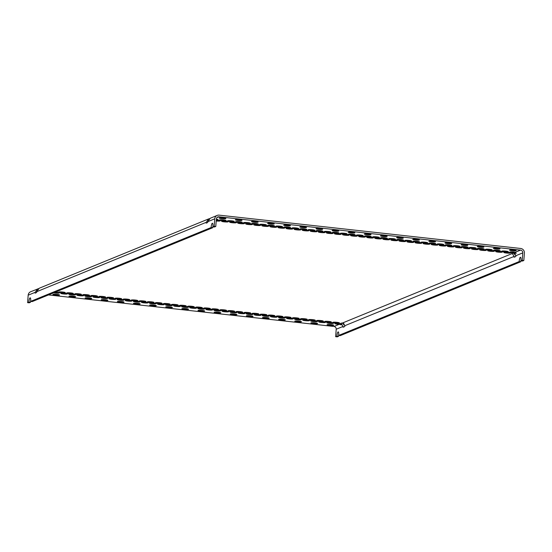 <?xml version="1.0" encoding="UTF-8"?>
<svg xmlns="http://www.w3.org/2000/svg" width="552" height="552" viewBox="0 0 552 552"><rect width="100%" height="100%" fill="white"/><g stroke="black" fill="none" stroke-linecap="round" stroke-linejoin="round"><path stroke-width="0.83" d="M30.691 300.585A3.346 0.828 -83.7 0 0 30.526 302.282L29.215 302.82L27.6 302.641L28.173 295.189A4.188 4.023 -112.3 0 1 30.622 291.76L38.461 288.668M48.486 294.934L333.988 326.48A2.512 2.415 -112.3 0 1 336.216 329.233L335.644 336.685L337.251 336.858L338.562 336.327A3.346 0.828 -83.7 0 1 338.728 334.622M27.6 302.641L28.911 302.103A3.346 0.828 96.3 0 1 30.174 297.832A3.346 0.828 96.3 0 1 30.615 301.406L211.161 227.514A3.346 0.828 96.3 0 1 212.423 223.243A3.346 0.828 96.3 0 1 212.865 226.817L214.473 226.996L215.784 226.458L216.356 219.013A2.512 2.415 67.7 0 1 218.971 216.791L520.557 250.125A2.512 2.415 -112.3 0 1 522.785 252.871L522.213 260.323L523.827 260.503L524.4 253.051A4.188 4.023 67.7 0 0 520.688 248.469L219.096 215.142A4.188 4.023 -112.3 0 0 217.191 215.404L210.284 218.233L207.731 221.704L207.669 222.532L206.172 223.146L206.234 222.318L208.58 218.93L209.512 218.661M216.294 219.889A3.346 0.435 -175.6 0 0 217.909 219.744A3.346 0.435 -175.6 0 0 218.019 219.648A3.346 0.435 -175.6 0 0 216.349 219.137M515.409 252.23A3.346 0.435 -175.6 0 0 509.82 252.002A3.346 0.435 -175.6 0 0 509.703 252.105A3.346 0.435 -175.6 0 0 513.905 252.844L516.223 253.347L515.409 252.23L520.557 250.125M512.228 253.534A3.346 0.435 4.4 0 1 511.876 253.306A3.346 0.435 4.4 0 1 513.367 253.064L515.892 255.693L515.83 256.521L514.098 257.232L514.16 256.404L512.228 253.534L342.316 323.072L344.841 325.701L514.16 256.404M344.841 325.701L344.779 326.529L343.047 327.239L343.109 326.411L341.177 323.541A3.346 0.435 4.4 0 1 340.825 323.313A3.346 0.435 4.4 0 1 342.316 323.072M335.05 323.534A3.346 0.435 4.4 0 1 340.639 323.762L341.453 324.88L339.142 324.376A3.346 0.435 4.4 0 1 334.933 323.631A3.346 0.435 4.4 0 1 335.05 323.534M55.662 291.994A3.346 0.435 -175.6 0 0 57.091 291.849A3.346 0.435 -175.6 0 0 57.208 291.753A3.346 0.435 -175.6 0 0 56.828 291.518M53.647 292.822A3.346 0.435 -175.6 0 0 56.884 293.181A3.346 0.435 -175.6 0 0 59.264 293.057A3.346 0.435 -175.6 0 0 59.381 292.953A3.346 0.435 -175.6 0 0 55.131 292.215M65.157 292.739A3.346 0.435 -175.6 0 0 65.267 292.643A3.346 0.435 -175.6 0 0 62.383 291.987A3.346 0.435 -175.6 0 0 58.705 292.029A3.346 0.435 -175.6 0 0 58.588 292.125A3.346 0.435 -175.6 0 0 61.479 292.781A3.346 0.435 -175.6 0 0 65.157 292.739M67.33 293.947A3.346 0.435 -175.6 0 0 67.441 293.85A3.346 0.435 -175.6 0 0 64.556 293.195A3.346 0.435 -175.6 0 0 60.879 293.236A3.346 0.435 -175.6 0 0 60.761 293.333A3.346 0.435 -175.6 0 0 63.652 293.988A3.346 0.435 -175.6 0 0 67.33 293.947M73.223 293.63A3.346 0.435 -175.6 0 0 73.333 293.533A3.346 0.435 -175.6 0 0 70.449 292.877A3.346 0.435 -175.6 0 0 66.771 292.919A3.346 0.435 -175.6 0 0 66.654 293.015A3.346 0.435 -175.6 0 0 69.538 293.671A3.346 0.435 -175.6 0 0 73.223 293.63M75.389 294.837A3.346 0.435 -175.6 0 0 75.507 294.74A3.346 0.435 -175.6 0 0 72.622 294.085A3.346 0.435 -175.6 0 0 68.938 294.126A3.346 0.435 -175.6 0 0 68.828 294.223A3.346 0.435 -175.6 0 0 71.712 294.878A3.346 0.435 -175.6 0 0 75.389 294.837M81.282 294.52A3.346 0.435 -175.6 0 0 81.399 294.423A3.346 0.435 -175.6 0 0 78.508 293.767A3.346 0.435 -175.6 0 0 74.831 293.809A3.346 0.435 -175.6 0 0 74.72 293.905A3.346 0.435 -175.6 0 0 77.604 294.561A3.346 0.435 -175.6 0 0 81.282 294.52M83.456 295.727A3.346 0.435 -175.6 0 0 83.573 295.63A3.346 0.435 -175.6 0 0 80.682 294.975A3.346 0.435 -175.6 0 0 77.004 295.016A3.346 0.435 -175.6 0 0 76.894 295.113A3.346 0.435 -175.6 0 0 79.778 295.768A3.346 0.435 -175.6 0 0 83.456 295.727M89.348 295.417A3.346 0.435 -175.6 0 0 89.459 295.313A3.346 0.435 -175.6 0 0 86.574 294.658A3.346 0.435 -175.6 0 0 82.897 294.699A3.346 0.435 -175.6 0 0 82.779 294.802A3.346 0.435 -175.6 0 0 85.67 295.451A3.346 0.435 -175.6 0 0 89.348 295.417M91.522 296.617A3.346 0.435 -175.6 0 0 91.632 296.521A3.346 0.435 -175.6 0 0 88.748 295.865A3.346 0.435 -175.6 0 0 85.07 295.906A3.346 0.435 -175.6 0 0 84.953 296.003A3.346 0.435 -175.6 0 0 87.844 296.659A3.346 0.435 -175.6 0 0 91.522 296.617M97.414 296.307A3.346 0.435 -175.6 0 0 97.525 296.203A3.346 0.435 -175.6 0 0 94.64 295.555A3.346 0.435 -175.6 0 0 90.963 295.589A3.346 0.435 -175.6 0 0 90.845 295.693A3.346 0.435 -175.6 0 0 93.736 296.341A3.346 0.435 -175.6 0 0 97.414 296.307M99.581 297.514A3.346 0.435 -175.6 0 0 99.698 297.411A3.346 0.435 -175.6 0 0 96.814 296.755A3.346 0.435 -175.6 0 0 93.136 296.797A3.346 0.435 -175.6 0 0 93.019 296.9A3.346 0.435 -175.6 0 0 95.903 297.549A3.346 0.435 -175.6 0 0 99.581 297.514M105.473 297.197A3.346 0.435 -175.6 0 0 105.591 297.093A3.346 0.435 -175.6 0 0 102.7 296.445A3.346 0.435 -175.6 0 0 99.022 296.479A3.346 0.435 -175.6 0 0 98.911 296.583A3.346 0.435 -175.6 0 0 101.796 297.238A3.346 0.435 -175.6 0 0 105.473 297.197M107.647 298.404A3.346 0.435 -175.6 0 0 107.764 298.301A3.346 0.435 -175.6 0 0 104.873 297.652A3.346 0.435 -175.6 0 0 101.195 297.687A3.346 0.435 -175.6 0 0 101.085 297.79A3.346 0.435 -175.6 0 0 103.969 298.439A3.346 0.435 -175.6 0 0 107.647 298.404M113.54 298.087A3.346 0.435 -175.6 0 0 113.65 297.99A3.346 0.435 -175.6 0 0 110.766 297.335A3.346 0.435 -175.6 0 0 107.088 297.376A3.346 0.435 -175.6 0 0 106.978 297.473A3.346 0.435 -175.6 0 0 109.862 298.128A3.346 0.435 -175.6 0 0 113.54 298.087M115.713 299.294A3.346 0.435 -175.6 0 0 115.823 299.191A3.346 0.435 -175.6 0 0 112.939 298.542A3.346 0.435 -175.6 0 0 109.261 298.577A3.346 0.435 -175.6 0 0 109.144 298.68A3.346 0.435 -175.6 0 0 112.035 299.336A3.346 0.435 -175.6 0 0 115.713 299.294M121.606 298.977A3.346 0.435 -175.6 0 0 121.716 298.88A3.346 0.435 -175.6 0 0 118.832 298.225A3.346 0.435 -175.6 0 0 115.154 298.266A3.346 0.435 -175.6 0 0 115.037 298.363A3.346 0.435 -175.6 0 0 117.928 299.018A3.346 0.435 -175.6 0 0 121.606 298.977M123.772 300.184A3.346 0.435 -175.6 0 0 123.889 300.088A3.346 0.435 -175.6 0 0 121.005 299.432A3.346 0.435 -175.6 0 0 117.328 299.474A3.346 0.435 -175.6 0 0 117.21 299.57A3.346 0.435 -175.6 0 0 120.094 300.226A3.346 0.435 -175.6 0 0 123.772 300.184M129.665 299.867A3.346 0.435 -175.6 0 0 129.782 299.77A3.346 0.435 -175.6 0 0 126.891 299.115A3.346 0.435 -175.6 0 0 123.213 299.156A3.346 0.435 -175.6 0 0 123.103 299.253A3.346 0.435 -175.6 0 0 125.987 299.908A3.346 0.435 -175.6 0 0 129.665 299.867M131.838 301.075A3.346 0.435 -175.6 0 0 131.956 300.978A3.346 0.435 -175.6 0 0 129.065 300.322A3.346 0.435 -175.6 0 0 125.387 300.364A3.346 0.435 -175.6 0 0 125.276 300.46A3.346 0.435 -175.6 0 0 128.161 301.116A3.346 0.435 -175.6 0 0 131.838 301.075M137.731 300.757A3.346 0.435 -175.6 0 0 137.841 300.661A3.346 0.435 -175.6 0 0 134.957 300.005A3.346 0.435 -175.6 0 0 131.279 300.046A3.346 0.435 -175.6 0 0 131.169 300.15A3.346 0.435 -175.6 0 0 134.053 300.799A3.346 0.435 -175.6 0 0 137.731 300.757M139.904 301.965A3.346 0.435 -175.6 0 0 140.015 301.868A3.346 0.435 -175.6 0 0 137.131 301.213A3.346 0.435 -175.6 0 0 133.453 301.254A3.346 0.435 -175.6 0 0 133.336 301.351A3.346 0.435 -175.6 0 0 136.227 302.006A3.346 0.435 -175.6 0 0 139.904 301.965M145.797 301.654A3.346 0.435 -175.6 0 0 145.907 301.551A3.346 0.435 -175.6 0 0 143.023 300.902A3.346 0.435 -175.6 0 0 139.345 300.937A3.346 0.435 -175.6 0 0 139.228 301.04A3.346 0.435 -175.6 0 0 142.119 301.689A3.346 0.435 -175.6 0 0 145.797 301.654M147.97 302.855A3.346 0.435 -175.6 0 0 148.081 302.758A3.346 0.435 -175.6 0 0 145.197 302.103A3.346 0.435 -175.6 0 0 141.519 302.144A3.346 0.435 -175.6 0 0 141.402 302.248A3.346 0.435 -175.6 0 0 144.286 302.896A3.346 0.435 -175.6 0 0 147.97 302.855M153.856 302.544A3.346 0.435 -175.6 0 0 153.974 302.441A3.346 0.435 -175.6 0 0 151.082 301.792A3.346 0.435 -175.6 0 0 147.405 301.827A3.346 0.435 -175.6 0 0 147.294 301.93A3.346 0.435 -175.6 0 0 150.178 302.579A3.346 0.435 -175.6 0 0 153.856 302.544M156.03 303.752A3.346 0.435 -175.6 0 0 156.147 303.648A3.346 0.435 -175.6 0 0 153.256 303A3.346 0.435 -175.6 0 0 149.578 303.034A3.346 0.435 -175.6 0 0 149.468 303.138A3.346 0.435 -175.6 0 0 152.352 303.786A3.346 0.435 -175.6 0 0 156.03 303.752M161.922 303.434A3.346 0.435 -175.6 0 0 162.033 303.331A3.346 0.435 -175.6 0 0 159.148 302.682A3.346 0.435 -175.6 0 0 155.471 302.724A3.346 0.435 -175.6 0 0 155.36 302.82A3.346 0.435 -175.6 0 0 158.245 303.476A3.346 0.435 -175.6 0 0 161.922 303.434M164.096 304.642A3.346 0.435 -175.6 0 0 164.206 304.538A3.346 0.435 -175.6 0 0 161.322 303.89A3.346 0.435 -175.6 0 0 157.644 303.924A3.346 0.435 -175.6 0 0 157.527 304.028A3.346 0.435 -175.6 0 0 160.418 304.676A3.346 0.435 -175.6 0 0 164.096 304.642M169.988 304.325A3.346 0.435 -175.6 0 0 170.099 304.228A3.346 0.435 -175.6 0 0 167.215 303.572A3.346 0.435 -175.6 0 0 163.537 303.614A3.346 0.435 -175.6 0 0 163.42 303.71A3.346 0.435 -175.6 0 0 166.311 304.366A3.346 0.435 -175.6 0 0 169.988 304.325M172.162 305.532A3.346 0.435 -175.6 0 0 172.272 305.428A3.346 0.435 -175.6 0 0 169.388 304.78A3.346 0.435 -175.6 0 0 165.71 304.821A3.346 0.435 -175.6 0 0 165.593 304.918A3.346 0.435 -175.6 0 0 168.484 305.573A3.346 0.435 -175.6 0 0 172.162 305.532M178.048 305.215A3.346 0.435 -175.6 0 0 178.165 305.118A3.346 0.435 -175.6 0 0 175.274 304.462A3.346 0.435 -175.6 0 0 171.596 304.504A3.346 0.435 -175.6 0 0 171.486 304.6A3.346 0.435 -175.6 0 0 174.37 305.256A3.346 0.435 -175.6 0 0 178.048 305.215M180.221 306.422A3.346 0.435 -175.6 0 0 180.338 306.325A3.346 0.435 -175.6 0 0 177.447 305.67A3.346 0.435 -175.6 0 0 173.77 305.711A3.346 0.435 -175.6 0 0 173.659 305.808A3.346 0.435 -175.6 0 0 176.543 306.463A3.346 0.435 -175.6 0 0 180.221 306.422M186.114 306.105A3.346 0.435 -175.6 0 0 186.231 306.008A3.346 0.435 -175.6 0 0 183.34 305.353A3.346 0.435 -175.6 0 0 179.662 305.394A3.346 0.435 -175.6 0 0 179.552 305.491A3.346 0.435 -175.6 0 0 182.436 306.146A3.346 0.435 -175.6 0 0 186.114 306.105M188.287 307.312A3.346 0.435 -175.6 0 0 188.398 307.216A3.346 0.435 -175.6 0 0 185.513 306.56A3.346 0.435 -175.6 0 0 181.836 306.601A3.346 0.435 -175.6 0 0 181.725 306.698A3.346 0.435 -175.6 0 0 184.609 307.354A3.346 0.435 -175.6 0 0 188.287 307.312M194.18 306.995A3.346 0.435 -175.6 0 0 194.29 306.898A3.346 0.435 -175.6 0 0 191.406 306.243A3.346 0.435 -175.6 0 0 187.728 306.284A3.346 0.435 -175.6 0 0 187.611 306.388A3.346 0.435 -175.6 0 0 190.502 307.036A3.346 0.435 -175.6 0 0 194.18 306.995M196.353 308.202A3.346 0.435 -175.6 0 0 196.464 308.106A3.346 0.435 -175.6 0 0 193.579 307.45A3.346 0.435 -175.6 0 0 189.902 307.492A3.346 0.435 -175.6 0 0 189.784 307.588A3.346 0.435 -175.6 0 0 192.676 308.244A3.346 0.435 -175.6 0 0 196.353 308.202M202.239 307.892A3.346 0.435 -175.6 0 0 202.356 307.788A3.346 0.435 -175.6 0 0 199.472 307.14A3.346 0.435 -175.6 0 0 195.787 307.174A3.346 0.435 -175.6 0 0 195.677 307.278A3.346 0.435 -175.6 0 0 198.561 307.926A3.346 0.435 -175.6 0 0 202.239 307.892M204.412 309.092A3.346 0.435 -175.6 0 0 204.53 308.996A3.346 0.435 -175.6 0 0 201.639 308.34A3.346 0.435 -175.6 0 0 197.961 308.382A3.346 0.435 -175.6 0 0 197.851 308.485A3.346 0.435 -175.6 0 0 200.735 309.134A3.346 0.435 -175.6 0 0 204.412 309.092M210.305 308.782A3.346 0.435 -175.6 0 0 210.422 308.678A3.346 0.435 -175.6 0 0 207.531 308.03A3.346 0.435 -175.6 0 0 203.854 308.064A3.346 0.435 -175.6 0 0 203.743 308.168A3.346 0.435 -175.6 0 0 206.627 308.816A3.346 0.435 -175.6 0 0 210.305 308.782M212.479 309.989A3.346 0.435 -175.6 0 0 212.589 309.886A3.346 0.435 -175.6 0 0 209.705 309.237A3.346 0.435 -175.6 0 0 206.027 309.272A3.346 0.435 -175.6 0 0 205.917 309.375A3.346 0.435 -175.6 0 0 208.801 310.024A3.346 0.435 -175.6 0 0 212.479 309.989M218.371 309.672A3.346 0.435 -175.6 0 0 218.482 309.568A3.346 0.435 -175.6 0 0 215.597 308.92A3.346 0.435 -175.6 0 0 211.92 308.961A3.346 0.435 -175.6 0 0 211.802 309.058A3.346 0.435 -175.6 0 0 214.693 309.713A3.346 0.435 -175.6 0 0 218.371 309.672M220.545 310.88A3.346 0.435 -175.6 0 0 220.655 310.776A3.346 0.435 -175.6 0 0 217.771 310.127A3.346 0.435 -175.6 0 0 214.093 310.162A3.346 0.435 -175.6 0 0 213.976 310.265A3.346 0.435 -175.6 0 0 216.867 310.914A3.346 0.435 -175.6 0 0 220.545 310.88M226.43 310.562A3.346 0.435 -175.6 0 0 226.548 310.465A3.346 0.435 -175.6 0 0 223.663 309.81A3.346 0.435 -175.6 0 0 219.986 309.851A3.346 0.435 -175.6 0 0 219.868 309.948A3.346 0.435 -175.6 0 0 222.753 310.603A3.346 0.435 -175.6 0 0 226.43 310.562M228.604 311.77A3.346 0.435 -175.6 0 0 228.721 311.666A3.346 0.435 -175.6 0 0 225.83 311.017A3.346 0.435 -175.6 0 0 222.152 311.059A3.346 0.435 -175.6 0 0 222.042 311.155A3.346 0.435 -175.6 0 0 224.926 311.811A3.346 0.435 -175.6 0 0 228.604 311.77M234.496 311.452A3.346 0.435 -175.6 0 0 234.614 311.356A3.346 0.435 -175.6 0 0 231.723 310.7A3.346 0.435 -175.6 0 0 228.045 310.741A3.346 0.435 -175.6 0 0 227.935 310.838A3.346 0.435 -175.6 0 0 230.819 311.494A3.346 0.435 -175.6 0 0 234.496 311.452M236.67 312.66A3.346 0.435 -175.6 0 0 236.787 312.563A3.346 0.435 -175.6 0 0 233.896 311.908A3.346 0.435 -175.6 0 0 230.218 311.949A3.346 0.435 -175.6 0 0 230.108 312.046A3.346 0.435 -175.6 0 0 232.992 312.701A3.346 0.435 -175.6 0 0 236.67 312.66M242.563 312.342A3.346 0.435 -175.6 0 0 242.673 312.246A3.346 0.435 -175.6 0 0 239.789 311.59A3.346 0.435 -175.6 0 0 236.111 311.632A3.346 0.435 -175.6 0 0 235.994 311.728A3.346 0.435 -175.6 0 0 238.885 312.384A3.346 0.435 -175.6 0 0 242.563 312.342M244.736 313.55A3.346 0.435 -175.6 0 0 244.846 313.453A3.346 0.435 -175.6 0 0 241.962 312.798A3.346 0.435 -175.6 0 0 238.285 312.839A3.346 0.435 -175.6 0 0 238.167 312.936A3.346 0.435 -175.6 0 0 241.058 313.591A3.346 0.435 -175.6 0 0 244.736 313.55M250.622 313.232A3.346 0.435 -175.6 0 0 250.739 313.136A3.346 0.435 -175.6 0 0 247.855 312.48A3.346 0.435 -175.6 0 0 244.177 312.522A3.346 0.435 -175.6 0 0 244.06 312.625A3.346 0.435 -175.6 0 0 246.944 313.274A3.346 0.435 -175.6 0 0 250.622 313.232M252.795 314.44A3.346 0.435 -175.6 0 0 252.913 314.343A3.346 0.435 -175.6 0 0 250.022 313.688A3.346 0.435 -175.6 0 0 246.344 313.729A3.346 0.435 -175.6 0 0 246.233 313.826A3.346 0.435 -175.6 0 0 249.118 314.481A3.346 0.435 -175.6 0 0 252.795 314.44M258.688 314.129A3.346 0.435 -175.6 0 0 258.805 314.026A3.346 0.435 -175.6 0 0 255.914 313.377A3.346 0.435 -175.6 0 0 252.236 313.412A3.346 0.435 -175.6 0 0 252.126 313.515A3.346 0.435 -175.6 0 0 255.01 314.164A3.346 0.435 -175.6 0 0 258.688 314.129M260.861 315.33A3.346 0.435 -175.6 0 0 260.979 315.233A3.346 0.435 -175.6 0 0 258.088 314.578A3.346 0.435 -175.6 0 0 254.41 314.619A3.346 0.435 -175.6 0 0 254.299 314.723A3.346 0.435 -175.6 0 0 257.184 315.371A3.346 0.435 -175.6 0 0 260.861 315.33M266.754 315.019A3.346 0.435 -175.6 0 0 266.864 314.916A3.346 0.435 -175.6 0 0 263.98 314.267A3.346 0.435 -175.6 0 0 260.302 314.302A3.346 0.435 -175.6 0 0 260.185 314.405A3.346 0.435 -175.6 0 0 263.076 315.054A3.346 0.435 -175.6 0 0 266.754 315.019M268.927 316.227A3.346 0.435 -175.6 0 0 269.038 316.123A3.346 0.435 -175.6 0 0 266.154 315.475A3.346 0.435 -175.6 0 0 262.476 315.509A3.346 0.435 -175.6 0 0 262.359 315.613A3.346 0.435 -175.6 0 0 265.25 316.262A3.346 0.435 -175.6 0 0 268.927 316.227M274.82 315.91A3.346 0.435 -175.6 0 0 274.93 315.806A3.346 0.435 -175.6 0 0 272.046 315.157A3.346 0.435 -175.6 0 0 268.369 315.199A3.346 0.435 -175.6 0 0 268.251 315.295A3.346 0.435 -175.6 0 0 271.135 315.951A3.346 0.435 -175.6 0 0 274.82 315.91M276.987 317.117A3.346 0.435 -175.6 0 0 277.104 317.014A3.346 0.435 -175.6 0 0 274.22 316.365A3.346 0.435 -175.6 0 0 270.535 316.399A3.346 0.435 -175.6 0 0 270.425 316.503A3.346 0.435 -175.6 0 0 273.309 317.152A3.346 0.435 -175.6 0 0 276.987 317.117M282.879 316.8A3.346 0.435 -175.6 0 0 282.997 316.703A3.346 0.435 -175.6 0 0 280.105 316.048A3.346 0.435 -175.6 0 0 276.428 316.089A3.346 0.435 -175.6 0 0 276.317 316.186A3.346 0.435 -175.6 0 0 279.202 316.841A3.346 0.435 -175.6 0 0 282.879 316.8M285.053 318.007A3.346 0.435 -175.6 0 0 285.17 317.911A3.346 0.435 -175.6 0 0 282.279 317.255A3.346 0.435 -175.6 0 0 278.601 317.296A3.346 0.435 -175.6 0 0 278.491 317.393A3.346 0.435 -175.6 0 0 281.375 318.049A3.346 0.435 -175.6 0 0 285.053 318.007M290.945 317.69A3.346 0.435 -175.6 0 0 291.056 317.593A3.346 0.435 -175.6 0 0 288.172 316.938A3.346 0.435 -175.6 0 0 284.494 316.979A3.346 0.435 -175.6 0 0 284.377 317.076A3.346 0.435 -175.6 0 0 287.268 317.731A3.346 0.435 -175.6 0 0 290.945 317.69M293.119 318.897A3.346 0.435 -175.6 0 0 293.229 318.801A3.346 0.435 -175.6 0 0 290.345 318.145A3.346 0.435 -175.6 0 0 286.667 318.187A3.346 0.435 -175.6 0 0 286.55 318.283A3.346 0.435 -175.6 0 0 289.441 318.939A3.346 0.435 -175.6 0 0 293.119 318.897M299.012 318.58A3.346 0.435 -175.6 0 0 299.122 318.483A3.346 0.435 -175.6 0 0 296.238 317.828A3.346 0.435 -175.6 0 0 292.56 317.869A3.346 0.435 -175.6 0 0 292.443 317.966A3.346 0.435 -175.6 0 0 295.334 318.621A3.346 0.435 -175.6 0 0 299.012 318.58M301.178 319.787A3.346 0.435 -175.6 0 0 301.295 319.691A3.346 0.435 -175.6 0 0 298.411 319.035A3.346 0.435 -175.6 0 0 294.733 319.077A3.346 0.435 -175.6 0 0 294.616 319.173A3.346 0.435 -175.6 0 0 297.5 319.829A3.346 0.435 -175.6 0 0 301.178 319.787M307.071 319.477A3.346 0.435 -175.6 0 0 307.188 319.373A3.346 0.435 -175.6 0 0 304.297 318.718A3.346 0.435 -175.6 0 0 300.619 318.759A3.346 0.435 -175.6 0 0 300.509 318.863A3.346 0.435 -175.6 0 0 303.393 319.511A3.346 0.435 -175.6 0 0 307.071 319.477M309.244 320.677A3.346 0.435 -175.6 0 0 309.361 320.581A3.346 0.435 -175.6 0 0 306.47 319.925A3.346 0.435 -175.6 0 0 302.793 319.967A3.346 0.435 -175.6 0 0 302.682 320.063A3.346 0.435 -175.6 0 0 305.567 320.719A3.346 0.435 -175.6 0 0 309.244 320.677M315.137 320.367A3.346 0.435 -175.6 0 0 315.247 320.263A3.346 0.435 -175.6 0 0 312.363 319.615A3.346 0.435 -175.6 0 0 308.685 319.649A3.346 0.435 -175.6 0 0 308.575 319.753A3.346 0.435 -175.6 0 0 311.459 320.401A3.346 0.435 -175.6 0 0 315.137 320.367M317.31 321.575A3.346 0.435 -175.6 0 0 317.421 321.471A3.346 0.435 -175.6 0 0 314.536 320.815A3.346 0.435 -175.6 0 0 310.859 320.857A3.346 0.435 -175.6 0 0 310.741 320.96A3.346 0.435 -175.6 0 0 313.633 321.609A3.346 0.435 -175.6 0 0 317.31 321.575M323.203 321.257A3.346 0.435 -175.6 0 0 323.313 321.154A3.346 0.435 -175.6 0 0 320.429 320.505A3.346 0.435 -175.6 0 0 316.751 320.539A3.346 0.435 -175.6 0 0 316.634 320.643A3.346 0.435 -175.6 0 0 319.525 321.298A3.346 0.435 -175.6 0 0 323.203 321.257M325.369 322.465A3.346 0.435 -175.6 0 0 325.487 322.361A3.346 0.435 -175.6 0 0 322.603 321.712A3.346 0.435 -175.6 0 0 318.925 321.747A3.346 0.435 -175.6 0 0 318.808 321.85A3.346 0.435 -175.6 0 0 321.692 322.499A3.346 0.435 -175.6 0 0 325.369 322.465M216.274 220.124A3.346 0.435 4.4 0 1 220.193 220.848A3.346 0.435 4.4 0 1 220.075 220.952A3.346 0.435 4.4 0 1 216.212 220.972M225.968 220.634A3.346 0.435 4.4 0 1 222.29 220.676A3.346 0.435 4.4 0 1 219.406 220.02A3.346 0.435 4.4 0 1 219.517 219.924A3.346 0.435 4.4 0 1 223.194 219.882A3.346 0.435 4.4 0 1 226.085 220.538A3.346 0.435 4.4 0 1 225.968 220.634M228.142 221.842A3.346 0.435 4.4 0 1 224.464 221.883A3.346 0.435 4.4 0 1 221.58 221.228A3.346 0.435 4.4 0 1 221.69 221.131A3.346 0.435 4.4 0 1 225.368 221.09A3.346 0.435 4.4 0 1 228.259 221.745A3.346 0.435 4.4 0 1 228.142 221.842M234.034 221.524A3.346 0.435 4.4 0 1 230.357 221.566A3.346 0.435 4.4 0 1 227.465 220.91A3.346 0.435 4.4 0 1 227.583 220.814A3.346 0.435 4.4 0 1 231.26 220.772A3.346 0.435 4.4 0 1 234.145 221.428A3.346 0.435 4.4 0 1 234.034 221.524M236.208 222.732A3.346 0.435 4.4 0 1 232.53 222.773A3.346 0.435 4.4 0 1 229.639 222.118A3.346 0.435 4.4 0 1 229.756 222.021A3.346 0.435 4.4 0 1 233.434 221.98A3.346 0.435 4.4 0 1 236.318 222.635A3.346 0.435 4.4 0 1 236.208 222.732M242.1 222.415A3.346 0.435 4.4 0 1 238.423 222.456A3.346 0.435 4.4 0 1 235.531 221.807A3.346 0.435 4.4 0 1 235.649 221.704A3.346 0.435 4.4 0 1 239.327 221.662A3.346 0.435 4.4 0 1 242.211 222.318A3.346 0.435 4.4 0 1 242.1 222.415M244.267 223.622A3.346 0.435 4.4 0 1 240.589 223.663A3.346 0.435 4.4 0 1 237.705 223.008A3.346 0.435 4.4 0 1 237.822 222.911A3.346 0.435 4.4 0 1 241.5 222.87A3.346 0.435 4.4 0 1 244.384 223.525A3.346 0.435 4.4 0 1 244.267 223.622M250.159 223.312A3.346 0.435 4.4 0 1 246.482 223.346A3.346 0.435 4.4 0 1 243.598 222.697A3.346 0.435 4.4 0 1 243.708 222.594A3.346 0.435 4.4 0 1 247.386 222.559A3.346 0.435 4.4 0 1 250.277 223.208A3.346 0.435 4.4 0 1 250.159 223.312M252.333 224.512A3.346 0.435 4.4 0 1 248.655 224.554A3.346 0.435 4.4 0 1 245.771 223.905A3.346 0.435 4.4 0 1 245.881 223.802A3.346 0.435 4.4 0 1 249.559 223.76A3.346 0.435 4.4 0 1 252.45 224.416A3.346 0.435 4.4 0 1 252.333 224.512M258.226 224.202A3.346 0.435 4.4 0 1 254.548 224.243A3.346 0.435 4.4 0 1 251.664 223.588A3.346 0.435 4.4 0 1 251.774 223.484A3.346 0.435 4.4 0 1 255.452 223.45A3.346 0.435 4.4 0 1 258.336 224.098A3.346 0.435 4.4 0 1 258.226 224.202M260.399 225.409A3.346 0.435 4.4 0 1 256.721 225.444A3.346 0.435 4.4 0 1 253.83 224.795A3.346 0.435 4.4 0 1 253.948 224.692A3.346 0.435 4.4 0 1 257.625 224.657A3.346 0.435 4.4 0 1 260.51 225.306A3.346 0.435 4.4 0 1 260.399 225.409M266.292 225.092A3.346 0.435 4.4 0 1 262.614 225.133A3.346 0.435 4.4 0 1 259.723 224.478A3.346 0.435 4.4 0 1 259.84 224.381A3.346 0.435 4.4 0 1 263.518 224.34A3.346 0.435 4.4 0 1 266.402 224.995A3.346 0.435 4.4 0 1 266.292 225.092M268.465 226.299A3.346 0.435 4.4 0 1 264.781 226.341A3.346 0.435 4.4 0 1 261.896 225.685A3.346 0.435 4.4 0 1 262.014 225.582A3.346 0.435 4.4 0 1 265.691 225.547A3.346 0.435 4.4 0 1 268.576 226.196A3.346 0.435 4.4 0 1 268.465 226.299M274.351 225.982A3.346 0.435 4.4 0 1 270.673 226.023A3.346 0.435 4.4 0 1 267.789 225.368A3.346 0.435 4.4 0 1 267.899 225.271A3.346 0.435 4.4 0 1 271.577 225.23A3.346 0.435 4.4 0 1 274.468 225.885A3.346 0.435 4.4 0 1 274.351 225.982M276.524 227.189A3.346 0.435 4.4 0 1 272.847 227.231A3.346 0.435 4.4 0 1 269.962 226.575A3.346 0.435 4.4 0 1 270.073 226.479A3.346 0.435 4.4 0 1 273.751 226.437A3.346 0.435 4.4 0 1 276.642 227.093A3.346 0.435 4.4 0 1 276.524 227.189M282.417 226.872A3.346 0.435 4.4 0 1 278.739 226.913A3.346 0.435 4.4 0 1 275.855 226.258A3.346 0.435 4.4 0 1 275.965 226.161A3.346 0.435 4.4 0 1 279.643 226.12A3.346 0.435 4.4 0 1 282.527 226.775A3.346 0.435 4.4 0 1 282.417 226.872M284.59 228.079A3.346 0.435 4.4 0 1 280.913 228.121A3.346 0.435 4.4 0 1 278.022 227.465A3.346 0.435 4.4 0 1 278.139 227.369A3.346 0.435 4.4 0 1 281.817 227.327A3.346 0.435 4.4 0 1 284.701 227.983A3.346 0.435 4.4 0 1 284.59 228.079M290.483 227.762A3.346 0.435 4.4 0 1 286.805 227.803A3.346 0.435 4.4 0 1 283.914 227.148A3.346 0.435 4.4 0 1 284.032 227.051A3.346 0.435 4.4 0 1 287.709 227.01A3.346 0.435 4.4 0 1 290.593 227.665A3.346 0.435 4.4 0 1 290.483 227.762M292.657 228.97A3.346 0.435 4.4 0 1 288.979 229.011A3.346 0.435 4.4 0 1 286.088 228.355A3.346 0.435 4.4 0 1 286.205 228.259A3.346 0.435 4.4 0 1 289.883 228.217A3.346 0.435 4.4 0 1 292.767 228.873A3.346 0.435 4.4 0 1 292.657 228.97M298.542 228.659A3.346 0.435 4.4 0 1 294.865 228.694A3.346 0.435 4.4 0 1 291.98 228.045A3.346 0.435 4.4 0 1 292.091 227.941A3.346 0.435 4.4 0 1 295.768 227.9A3.346 0.435 4.4 0 1 298.66 228.556A3.346 0.435 4.4 0 1 298.542 228.659M300.716 229.86A3.346 0.435 4.4 0 1 297.038 229.901A3.346 0.435 4.4 0 1 294.154 229.246A3.346 0.435 4.4 0 1 294.264 229.149A3.346 0.435 4.4 0 1 297.942 229.108A3.346 0.435 4.4 0 1 300.833 229.763A3.346 0.435 4.4 0 1 300.716 229.86M306.608 229.549A3.346 0.435 4.4 0 1 302.931 229.584A3.346 0.435 4.4 0 1 300.046 228.935A3.346 0.435 4.4 0 1 300.157 228.832A3.346 0.435 4.4 0 1 303.835 228.797A3.346 0.435 4.4 0 1 306.726 229.446A3.346 0.435 4.4 0 1 306.608 229.549M308.782 230.757A3.346 0.435 4.4 0 1 305.104 230.791A3.346 0.435 4.4 0 1 302.213 230.143A3.346 0.435 4.4 0 1 302.33 230.039A3.346 0.435 4.4 0 1 306.008 229.998A3.346 0.435 4.4 0 1 308.892 230.653A3.346 0.435 4.4 0 1 308.782 230.757M314.674 230.439A3.346 0.435 4.4 0 1 310.997 230.481A3.346 0.435 4.4 0 1 308.106 229.825A3.346 0.435 4.4 0 1 308.223 229.722A3.346 0.435 4.4 0 1 311.901 229.687A3.346 0.435 4.4 0 1 314.785 230.336A3.346 0.435 4.4 0 1 314.674 230.439M316.848 231.647A3.346 0.435 4.4 0 1 313.17 231.681A3.346 0.435 4.4 0 1 310.279 231.033A3.346 0.435 4.4 0 1 310.397 230.929A3.346 0.435 4.4 0 1 314.074 230.895A3.346 0.435 4.4 0 1 316.958 231.543A3.346 0.435 4.4 0 1 316.848 231.647M322.734 231.329A3.346 0.435 4.4 0 1 319.056 231.371A3.346 0.435 4.4 0 1 316.172 230.715A3.346 0.435 4.4 0 1 316.282 230.619A3.346 0.435 4.4 0 1 319.967 230.577A3.346 0.435 4.4 0 1 322.851 231.233A3.346 0.435 4.4 0 1 322.734 231.329M324.907 232.537A3.346 0.435 4.4 0 1 321.229 232.578A3.346 0.435 4.4 0 1 318.345 231.923A3.346 0.435 4.4 0 1 318.456 231.826A3.346 0.435 4.4 0 1 322.133 231.785A3.346 0.435 4.4 0 1 325.024 232.433A3.346 0.435 4.4 0 1 324.907 232.537M330.8 232.219A3.346 0.435 4.4 0 1 327.122 232.261A3.346 0.435 4.4 0 1 324.238 231.605A3.346 0.435 4.4 0 1 324.348 231.509A3.346 0.435 4.4 0 1 328.026 231.467A3.346 0.435 4.4 0 1 330.917 232.123A3.346 0.435 4.4 0 1 330.8 232.219M332.973 233.427A3.346 0.435 4.4 0 1 329.296 233.468A3.346 0.435 4.4 0 1 326.411 232.813A3.346 0.435 4.4 0 1 326.522 232.716A3.346 0.435 4.4 0 1 330.2 232.675A3.346 0.435 4.4 0 1 333.084 233.33A3.346 0.435 4.4 0 1 332.973 233.427M338.866 233.11A3.346 0.435 4.4 0 1 335.188 233.151A3.346 0.435 4.4 0 1 332.297 232.495A3.346 0.435 4.4 0 1 332.414 232.399A3.346 0.435 4.4 0 1 336.092 232.357A3.346 0.435 4.4 0 1 338.976 233.013A3.346 0.435 4.4 0 1 338.866 233.11M341.039 234.317A3.346 0.435 4.4 0 1 337.362 234.358A3.346 0.435 4.4 0 1 334.471 233.703A3.346 0.435 4.4 0 1 334.588 233.606A3.346 0.435 4.4 0 1 338.266 233.565A3.346 0.435 4.4 0 1 341.15 234.22A3.346 0.435 4.4 0 1 341.039 234.317M346.925 234A3.346 0.435 4.4 0 1 343.247 234.041A3.346 0.435 4.4 0 1 340.363 233.392A3.346 0.435 4.4 0 1 340.474 233.289A3.346 0.435 4.4 0 1 344.158 233.248A3.346 0.435 4.4 0 1 347.042 233.903A3.346 0.435 4.4 0 1 346.925 234M349.099 235.207A3.346 0.435 4.4 0 1 345.421 235.249A3.346 0.435 4.4 0 1 342.537 234.593A3.346 0.435 4.4 0 1 342.647 234.496A3.346 0.435 4.4 0 1 346.325 234.455A3.346 0.435 4.4 0 1 349.216 235.111A3.346 0.435 4.4 0 1 349.099 235.207M354.991 234.897A3.346 0.435 4.4 0 1 351.313 234.931A3.346 0.435 4.4 0 1 348.429 234.283A3.346 0.435 4.4 0 1 348.54 234.179A3.346 0.435 4.4 0 1 352.217 234.145A3.346 0.435 4.4 0 1 355.108 234.793A3.346 0.435 4.4 0 1 354.991 234.897M357.165 236.097A3.346 0.435 4.4 0 1 353.487 236.139A3.346 0.435 4.4 0 1 350.603 235.49A3.346 0.435 4.4 0 1 350.713 235.387A3.346 0.435 4.4 0 1 354.391 235.345A3.346 0.435 4.4 0 1 357.275 236.001A3.346 0.435 4.4 0 1 357.165 236.097M363.057 235.787A3.346 0.435 4.4 0 1 359.38 235.821A3.346 0.435 4.4 0 1 356.488 235.173A3.346 0.435 4.4 0 1 356.606 235.069A3.346 0.435 4.4 0 1 360.283 235.035A3.346 0.435 4.4 0 1 363.168 235.683A3.346 0.435 4.4 0 1 363.057 235.787M365.231 236.994A3.346 0.435 4.4 0 1 361.553 237.029A3.346 0.435 4.4 0 1 358.662 236.38A3.346 0.435 4.4 0 1 358.779 236.277A3.346 0.435 4.4 0 1 362.457 236.242A3.346 0.435 4.4 0 1 365.341 236.891A3.346 0.435 4.4 0 1 365.231 236.994M371.116 236.677A3.346 0.435 4.4 0 1 367.439 236.718A3.346 0.435 4.4 0 1 364.555 236.063A3.346 0.435 4.4 0 1 364.672 235.966A3.346 0.435 4.4 0 1 368.35 235.925A3.346 0.435 4.4 0 1 371.234 236.573A3.346 0.435 4.4 0 1 371.116 236.677M373.29 237.884A3.346 0.435 4.4 0 1 369.612 237.919A3.346 0.435 4.4 0 1 366.728 237.27A3.346 0.435 4.4 0 1 366.838 237.167A3.346 0.435 4.4 0 1 370.516 237.132A3.346 0.435 4.4 0 1 373.407 237.781A3.346 0.435 4.4 0 1 373.29 237.884M379.183 237.567A3.346 0.435 4.4 0 1 375.505 237.608A3.346 0.435 4.4 0 1 372.621 236.953A3.346 0.435 4.4 0 1 372.731 236.856A3.346 0.435 4.4 0 1 376.409 236.815A3.346 0.435 4.4 0 1 379.3 237.47A3.346 0.435 4.4 0 1 379.183 237.567M381.356 238.774A3.346 0.435 4.4 0 1 377.678 238.816A3.346 0.435 4.4 0 1 374.794 238.16A3.346 0.435 4.4 0 1 374.905 238.064A3.346 0.435 4.4 0 1 378.582 238.022A3.346 0.435 4.4 0 1 381.473 238.671A3.346 0.435 4.4 0 1 381.356 238.774M387.249 238.457A3.346 0.435 4.4 0 1 383.571 238.498A3.346 0.435 4.4 0 1 380.68 237.843A3.346 0.435 4.4 0 1 380.797 237.746A3.346 0.435 4.4 0 1 384.475 237.705A3.346 0.435 4.4 0 1 387.359 238.36A3.346 0.435 4.4 0 1 387.249 238.457M389.422 239.665A3.346 0.435 4.4 0 1 385.744 239.706A3.346 0.435 4.4 0 1 382.853 239.05A3.346 0.435 4.4 0 1 382.971 238.954A3.346 0.435 4.4 0 1 386.648 238.912A3.346 0.435 4.4 0 1 389.533 239.568A3.346 0.435 4.4 0 1 389.422 239.665M395.315 239.347A3.346 0.435 4.4 0 1 391.63 239.389A3.346 0.435 4.4 0 1 388.746 238.733A3.346 0.435 4.4 0 1 388.863 238.636A3.346 0.435 4.4 0 1 392.541 238.595A3.346 0.435 4.4 0 1 395.425 239.251A3.346 0.435 4.4 0 1 395.315 239.347M397.481 240.555A3.346 0.435 4.4 0 1 393.804 240.596A3.346 0.435 4.4 0 1 390.919 239.941A3.346 0.435 4.4 0 1 391.03 239.844A3.346 0.435 4.4 0 1 394.714 239.803A3.346 0.435 4.4 0 1 397.599 240.458A3.346 0.435 4.4 0 1 397.481 240.555M403.374 240.237A3.346 0.435 4.4 0 1 399.696 240.279A3.346 0.435 4.4 0 1 396.812 239.63A3.346 0.435 4.4 0 1 396.922 239.527A3.346 0.435 4.4 0 1 400.6 239.485A3.346 0.435 4.4 0 1 403.491 240.141A3.346 0.435 4.4 0 1 403.374 240.237M405.547 241.445A3.346 0.435 4.4 0 1 401.87 241.486A3.346 0.435 4.4 0 1 398.986 240.831A3.346 0.435 4.4 0 1 399.096 240.734A3.346 0.435 4.4 0 1 402.774 240.693A3.346 0.435 4.4 0 1 405.665 241.348A3.346 0.435 4.4 0 1 405.547 241.445M411.44 241.134A3.346 0.435 4.4 0 1 407.762 241.169A3.346 0.435 4.4 0 1 404.871 240.52A3.346 0.435 4.4 0 1 404.989 240.417A3.346 0.435 4.4 0 1 408.666 240.382A3.346 0.435 4.4 0 1 411.55 241.031A3.346 0.435 4.4 0 1 411.44 241.134M413.614 242.335A3.346 0.435 4.4 0 1 409.936 242.376A3.346 0.435 4.4 0 1 407.045 241.728A3.346 0.435 4.4 0 1 407.162 241.624A3.346 0.435 4.4 0 1 410.84 241.583A3.346 0.435 4.4 0 1 413.724 242.238A3.346 0.435 4.4 0 1 413.614 242.335M419.506 242.024A3.346 0.435 4.4 0 1 415.822 242.059A3.346 0.435 4.4 0 1 412.937 241.41A3.346 0.435 4.4 0 1 413.055 241.307A3.346 0.435 4.4 0 1 416.732 241.272A3.346 0.435 4.4 0 1 419.617 241.921A3.346 0.435 4.4 0 1 419.506 242.024M421.673 243.232A3.346 0.435 4.4 0 1 417.995 243.266A3.346 0.435 4.4 0 1 415.111 242.618A3.346 0.435 4.4 0 1 415.228 242.514A3.346 0.435 4.4 0 1 418.906 242.48A3.346 0.435 4.4 0 1 421.79 243.128A3.346 0.435 4.4 0 1 421.673 243.232M427.565 242.914A3.346 0.435 4.4 0 1 423.888 242.956A3.346 0.435 4.4 0 1 421.003 242.3A3.346 0.435 4.4 0 1 421.114 242.204A3.346 0.435 4.4 0 1 424.792 242.162A3.346 0.435 4.4 0 1 427.683 242.811A3.346 0.435 4.4 0 1 427.565 242.914M429.739 244.122A3.346 0.435 4.4 0 1 426.061 244.156A3.346 0.435 4.4 0 1 423.177 243.508A3.346 0.435 4.4 0 1 423.287 243.404A3.346 0.435 4.4 0 1 426.965 243.37A3.346 0.435 4.4 0 1 429.856 244.018A3.346 0.435 4.4 0 1 429.739 244.122M435.631 243.805A3.346 0.435 4.4 0 1 431.954 243.846A3.346 0.435 4.4 0 1 429.063 243.19A3.346 0.435 4.4 0 1 429.18 243.094A3.346 0.435 4.4 0 1 432.858 243.052A3.346 0.435 4.4 0 1 435.742 243.708A3.346 0.435 4.4 0 1 435.631 243.805M437.805 245.012A3.346 0.435 4.4 0 1 434.127 245.053A3.346 0.435 4.4 0 1 431.236 244.398A3.346 0.435 4.4 0 1 431.353 244.301A3.346 0.435 4.4 0 1 435.031 244.26A3.346 0.435 4.4 0 1 437.915 244.909A3.346 0.435 4.4 0 1 437.805 245.012M443.698 244.695A3.346 0.435 4.4 0 1 440.02 244.736A3.346 0.435 4.4 0 1 437.129 244.081A3.346 0.435 4.4 0 1 437.246 243.984A3.346 0.435 4.4 0 1 440.924 243.943A3.346 0.435 4.4 0 1 443.808 244.598A3.346 0.435 4.4 0 1 443.698 244.695M445.864 245.902A3.346 0.435 4.4 0 1 442.186 245.944A3.346 0.435 4.4 0 1 439.302 245.288A3.346 0.435 4.4 0 1 439.42 245.191A3.346 0.435 4.4 0 1 443.097 245.15A3.346 0.435 4.4 0 1 445.981 245.806A3.346 0.435 4.4 0 1 445.864 245.902M451.757 245.585A3.346 0.435 4.4 0 1 448.079 245.626A3.346 0.435 4.4 0 1 445.195 244.971A3.346 0.435 4.4 0 1 445.305 244.874A3.346 0.435 4.4 0 1 448.983 244.833A3.346 0.435 4.4 0 1 451.874 245.488A3.346 0.435 4.4 0 1 451.757 245.585M453.93 246.792A3.346 0.435 4.4 0 1 450.253 246.834A3.346 0.435 4.4 0 1 447.368 246.178A3.346 0.435 4.4 0 1 447.479 246.082A3.346 0.435 4.4 0 1 451.156 246.04A3.346 0.435 4.4 0 1 454.048 246.696A3.346 0.435 4.4 0 1 453.93 246.792M459.823 246.475A3.346 0.435 4.4 0 1 456.145 246.516A3.346 0.435 4.4 0 1 453.261 245.868A3.346 0.435 4.4 0 1 453.371 245.764A3.346 0.435 4.4 0 1 457.049 245.723A3.346 0.435 4.4 0 1 459.933 246.378A3.346 0.435 4.4 0 1 459.823 246.475M461.996 247.682A3.346 0.435 4.4 0 1 458.319 247.724A3.346 0.435 4.4 0 1 455.428 247.068A3.346 0.435 4.4 0 1 455.545 246.972A3.346 0.435 4.4 0 1 459.223 246.93A3.346 0.435 4.4 0 1 462.107 247.586A3.346 0.435 4.4 0 1 461.996 247.682M467.889 247.372A3.346 0.435 4.4 0 1 464.211 247.406A3.346 0.435 4.4 0 1 461.32 246.758A3.346 0.435 4.4 0 1 461.437 246.654A3.346 0.435 4.4 0 1 465.115 246.62A3.346 0.435 4.4 0 1 467.999 247.268A3.346 0.435 4.4 0 1 467.889 247.372M470.062 248.572A3.346 0.435 4.4 0 1 466.378 248.614A3.346 0.435 4.4 0 1 463.494 247.965A3.346 0.435 4.4 0 1 463.611 247.862A3.346 0.435 4.4 0 1 467.289 247.82A3.346 0.435 4.4 0 1 470.173 248.476A3.346 0.435 4.4 0 1 470.062 248.572M475.948 248.262A3.346 0.435 4.4 0 1 472.27 248.303A3.346 0.435 4.4 0 1 469.386 247.648A3.346 0.435 4.4 0 1 469.497 247.544A3.346 0.435 4.4 0 1 473.174 247.51A3.346 0.435 4.4 0 1 476.065 248.158A3.346 0.435 4.4 0 1 475.948 248.262M478.122 249.469A3.346 0.435 4.4 0 1 474.444 249.504A3.346 0.435 4.4 0 1 471.56 248.855A3.346 0.435 4.4 0 1 471.67 248.752A3.346 0.435 4.4 0 1 475.348 248.717A3.346 0.435 4.4 0 1 478.239 249.366A3.346 0.435 4.4 0 1 478.122 249.469M484.014 249.152A3.346 0.435 4.4 0 1 480.337 249.193A3.346 0.435 4.4 0 1 477.452 248.538A3.346 0.435 4.4 0 1 477.563 248.441A3.346 0.435 4.4 0 1 481.24 248.4A3.346 0.435 4.4 0 1 484.125 249.055A3.346 0.435 4.4 0 1 484.014 249.152M486.188 250.36A3.346 0.435 4.4 0 1 482.51 250.401A3.346 0.435 4.4 0 1 479.619 249.745A3.346 0.435 4.4 0 1 479.736 249.642A3.346 0.435 4.4 0 1 483.414 249.607A3.346 0.435 4.4 0 1 486.298 250.256A3.346 0.435 4.4 0 1 486.188 250.36M492.08 250.042A3.346 0.435 4.4 0 1 488.403 250.084A3.346 0.435 4.4 0 1 485.512 249.428A3.346 0.435 4.4 0 1 485.629 249.332A3.346 0.435 4.4 0 1 489.307 249.29A3.346 0.435 4.4 0 1 492.191 249.946A3.346 0.435 4.4 0 1 492.08 250.042M494.254 251.25A3.346 0.435 4.4 0 1 490.576 251.291A3.346 0.435 4.4 0 1 487.685 250.636A3.346 0.435 4.4 0 1 487.802 250.539A3.346 0.435 4.4 0 1 491.48 250.498A3.346 0.435 4.4 0 1 494.364 251.153A3.346 0.435 4.4 0 1 494.254 251.25M500.14 250.932A3.346 0.435 4.4 0 1 496.462 250.974A3.346 0.435 4.4 0 1 493.578 250.318A3.346 0.435 4.4 0 1 493.688 250.222A3.346 0.435 4.4 0 1 497.366 250.18A3.346 0.435 4.4 0 1 500.257 250.836A3.346 0.435 4.4 0 1 500.14 250.932M508.206 251.822A3.346 0.435 4.4 0 1 504.528 251.864A3.346 0.435 4.4 0 1 501.644 251.208A3.346 0.435 4.4 0 1 501.754 251.112A3.346 0.435 4.4 0 1 505.432 251.07A3.346 0.435 4.4 0 1 508.323 251.726A3.346 0.435 4.4 0 1 508.206 251.822M502.313 252.14A3.346 0.435 4.4 0 1 498.635 252.181A3.346 0.435 4.4 0 1 495.751 251.526A3.346 0.435 4.4 0 1 495.862 251.429A3.346 0.435 4.4 0 1 499.539 251.388A3.346 0.435 4.4 0 1 502.43 252.043A3.346 0.435 4.4 0 1 502.313 252.14M516.051 250.712A3.346 0.435 -175.6 0 0 516.168 250.608A3.346 0.435 -175.6 0 0 513.284 249.959A3.346 0.435 -175.6 0 0 509.599 249.994A3.346 0.435 -175.6 0 0 509.489 250.097A3.346 0.435 -175.6 0 0 512.373 250.746A3.346 0.435 -175.6 0 0 516.051 250.712M219.303 217.916A3.346 0.435 4.4 0 1 222.98 217.874A3.346 0.435 4.4 0 1 225.865 218.53A3.346 0.435 4.4 0 1 225.754 218.626A3.346 0.435 4.4 0 1 222.077 218.668A3.346 0.435 4.4 0 1 219.185 218.012A3.346 0.435 4.4 0 1 219.303 217.916M333.656 325.363A3.346 0.435 4.4 0 1 329.972 325.397A3.346 0.435 4.4 0 1 327.088 324.748A3.346 0.435 4.4 0 1 327.205 324.645A3.346 0.435 4.4 0 1 330.883 324.61A3.346 0.435 4.4 0 1 333.767 325.259A3.346 0.435 4.4 0 1 333.656 325.363M499.926 248.924A3.346 0.435 -175.6 0 0 500.008 248.883A3.346 0.435 -175.6 0 0 497.366 248.193A3.346 0.435 -175.6 0 0 493.474 248.214A3.346 0.435 -175.6 0 0 493.384 248.372A3.346 0.435 -175.6 0 0 496.462 248.987A3.346 0.435 -175.6 0 0 499.926 248.924M483.8 247.144A3.346 0.435 -175.6 0 0 483.876 247.096A3.346 0.435 -175.6 0 0 481.24 246.413A3.346 0.435 -175.6 0 0 477.349 246.433A3.346 0.435 -175.6 0 0 477.259 246.592A3.346 0.435 -175.6 0 0 480.337 247.206A3.346 0.435 -175.6 0 0 483.8 247.144M467.668 245.364A3.346 0.435 -175.6 0 0 467.751 245.316A3.346 0.435 -175.6 0 0 465.115 244.633A3.346 0.435 -175.6 0 0 461.217 244.646A3.346 0.435 -175.6 0 0 461.127 244.805A3.346 0.435 -175.6 0 0 464.211 245.419A3.346 0.435 -175.6 0 0 467.668 245.364M451.543 243.577A3.346 0.435 -175.6 0 0 451.626 243.535A3.346 0.435 -175.6 0 0 448.983 242.845A3.346 0.435 -175.6 0 0 445.091 242.866A3.346 0.435 -175.6 0 0 445.002 243.025A3.346 0.435 -175.6 0 0 448.079 243.639A3.346 0.435 -175.6 0 0 451.543 243.577M435.418 241.797A3.346 0.435 -175.6 0 0 435.493 241.755A3.346 0.435 -175.6 0 0 432.858 241.065A3.346 0.435 -175.6 0 0 428.966 241.086A3.346 0.435 -175.6 0 0 428.876 241.245A3.346 0.435 -175.6 0 0 431.954 241.859A3.346 0.435 -175.6 0 0 435.418 241.797M419.285 240.017A3.346 0.435 -175.6 0 0 419.368 239.968A3.346 0.435 -175.6 0 0 416.732 239.285A3.346 0.435 -175.6 0 0 412.834 239.306A3.346 0.435 -175.6 0 0 412.744 239.458A3.346 0.435 -175.6 0 0 415.828 240.072A3.346 0.435 -175.6 0 0 419.285 240.017M403.16 238.236A3.346 0.435 -175.6 0 0 403.243 238.188A3.346 0.435 -175.6 0 0 400.6 237.505A3.346 0.435 -175.6 0 0 396.709 237.519A3.346 0.435 -175.6 0 0 396.619 237.677A3.346 0.435 -175.6 0 0 399.696 238.291A3.346 0.435 -175.6 0 0 403.16 238.236M387.035 236.449A3.346 0.435 -175.6 0 0 387.111 236.408A3.346 0.435 -175.6 0 0 384.475 235.718A3.346 0.435 -175.6 0 0 380.583 235.738A3.346 0.435 -175.6 0 0 380.494 235.897A3.346 0.435 -175.6 0 0 383.571 236.511A3.346 0.435 -175.6 0 0 387.035 236.449M370.903 234.669A3.346 0.435 -175.6 0 0 370.985 234.621A3.346 0.435 -175.6 0 0 368.343 233.938A3.346 0.435 -175.6 0 0 364.451 233.958A3.346 0.435 -175.6 0 0 364.361 234.117A3.346 0.435 -175.6 0 0 367.446 234.724A3.346 0.435 -175.6 0 0 370.903 234.669M354.777 232.889A3.346 0.435 -175.6 0 0 354.86 232.84A3.346 0.435 -175.6 0 0 352.217 232.157A3.346 0.435 -175.6 0 0 348.326 232.171A3.346 0.435 -175.6 0 0 348.236 232.33A3.346 0.435 -175.6 0 0 351.313 232.944A3.346 0.435 -175.6 0 0 354.777 232.889M338.645 231.102A3.346 0.435 -175.6 0 0 338.728 231.06A3.346 0.435 -175.6 0 0 336.092 230.37A3.346 0.435 -175.6 0 0 332.194 230.391A3.346 0.435 -175.6 0 0 332.111 230.55A3.346 0.435 -175.6 0 0 335.188 231.164A3.346 0.435 -175.6 0 0 338.645 231.102M322.52 229.321A3.346 0.435 -175.6 0 0 322.603 229.273A3.346 0.435 -175.6 0 0 319.96 228.59A3.346 0.435 -175.6 0 0 316.068 228.611A3.346 0.435 -175.6 0 0 315.979 228.769A3.346 0.435 -175.6 0 0 319.056 229.384A3.346 0.435 -175.6 0 0 322.52 229.321M306.394 227.541A3.346 0.435 -175.6 0 0 306.47 227.493A3.346 0.435 -175.6 0 0 303.835 226.81A3.346 0.435 -175.6 0 0 299.943 226.824A3.346 0.435 -175.6 0 0 299.853 226.982A3.346 0.435 -175.6 0 0 302.931 227.596A3.346 0.435 -175.6 0 0 306.394 227.541M290.262 225.754A3.346 0.435 -175.6 0 0 290.345 225.713A3.346 0.435 -175.6 0 0 287.709 225.023A3.346 0.435 -175.6 0 0 283.811 225.043A3.346 0.435 -175.6 0 0 283.721 225.202A3.346 0.435 -175.6 0 0 286.805 225.816A3.346 0.435 -175.6 0 0 290.262 225.754M274.137 223.974A3.346 0.435 -175.6 0 0 274.22 223.933A3.346 0.435 -175.6 0 0 271.577 223.243A3.346 0.435 -175.6 0 0 267.685 223.263A3.346 0.435 -175.6 0 0 267.596 223.422A3.346 0.435 -175.6 0 0 270.673 224.036A3.346 0.435 -175.6 0 0 274.137 223.974M258.012 222.194A3.346 0.435 -175.6 0 0 258.088 222.145A3.346 0.435 -175.6 0 0 255.452 221.462A3.346 0.435 -175.6 0 0 251.56 221.483A3.346 0.435 -175.6 0 0 251.47 221.635A3.346 0.435 -175.6 0 0 254.548 222.249A3.346 0.435 -175.6 0 0 258.012 222.194M241.879 220.414A3.346 0.435 -175.6 0 0 241.962 220.365A3.346 0.435 -175.6 0 0 239.327 219.682A3.346 0.435 -175.6 0 0 235.428 219.696A3.346 0.435 -175.6 0 0 235.338 219.855A3.346 0.435 -175.6 0 0 238.423 220.469A3.346 0.435 -175.6 0 0 241.879 220.414M317.462 323.603A3.346 0.435 -175.6 0 0 317.538 323.562A3.346 0.435 -175.6 0 0 314.902 322.872A3.346 0.435 -175.6 0 0 311.011 322.892A3.346 0.435 -175.6 0 0 310.921 323.051A3.346 0.435 -175.6 0 0 313.998 323.665A3.346 0.435 -175.6 0 0 317.462 323.603M301.33 321.823A3.346 0.435 -175.6 0 0 301.413 321.775A3.346 0.435 -175.6 0 0 298.777 321.091A3.346 0.435 -175.6 0 0 294.878 321.112A3.346 0.435 -175.6 0 0 294.789 321.271A3.346 0.435 -175.6 0 0 297.873 321.878A3.346 0.435 -175.6 0 0 301.33 321.823M285.205 320.043A3.346 0.435 -175.6 0 0 285.287 319.994A3.346 0.435 -175.6 0 0 282.645 319.311A3.346 0.435 -175.6 0 0 278.753 319.325A3.346 0.435 -175.6 0 0 278.663 319.484A3.346 0.435 -175.6 0 0 281.741 320.098A3.346 0.435 -175.6 0 0 285.205 320.043M269.079 318.256A3.346 0.435 -175.6 0 0 269.155 318.214A3.346 0.435 -175.6 0 0 266.519 317.524A3.346 0.435 -175.6 0 0 262.628 317.545A3.346 0.435 -175.6 0 0 262.538 317.704A3.346 0.435 -175.6 0 0 265.615 318.318A3.346 0.435 -175.6 0 0 269.079 318.256M252.947 316.475A3.346 0.435 -175.6 0 0 253.03 316.434A3.346 0.435 -175.6 0 0 250.394 315.744A3.346 0.435 -175.6 0 0 246.496 315.765A3.346 0.435 -175.6 0 0 246.406 315.923A3.346 0.435 -175.6 0 0 249.49 316.537A3.346 0.435 -175.6 0 0 252.947 316.475M236.822 314.695A3.346 0.435 -175.6 0 0 236.905 314.647A3.346 0.435 -175.6 0 0 234.262 313.964A3.346 0.435 -175.6 0 0 230.37 313.978A3.346 0.435 -175.6 0 0 230.281 314.136A3.346 0.435 -175.6 0 0 233.358 314.75A3.346 0.435 -175.6 0 0 236.822 314.695M220.696 312.908A3.346 0.435 -175.6 0 0 220.772 312.867A3.346 0.435 -175.6 0 0 218.137 312.184A3.346 0.435 -175.6 0 0 214.245 312.197A3.346 0.435 -175.6 0 0 214.155 312.356A3.346 0.435 -175.6 0 0 217.233 312.97A3.346 0.435 -175.6 0 0 220.696 312.908M204.564 311.128A3.346 0.435 -175.6 0 0 204.647 311.087A3.346 0.435 -175.6 0 0 202.011 310.397A3.346 0.435 -175.6 0 0 198.113 310.417A3.346 0.435 -175.6 0 0 198.023 310.576A3.346 0.435 -175.6 0 0 201.107 311.19A3.346 0.435 -175.6 0 0 204.564 311.128M188.439 309.348A3.346 0.435 -175.6 0 0 188.522 309.299A3.346 0.435 -175.6 0 0 185.879 308.616A3.346 0.435 -175.6 0 0 181.987 308.637A3.346 0.435 -175.6 0 0 181.898 308.789A3.346 0.435 -175.6 0 0 184.975 309.403A3.346 0.435 -175.6 0 0 188.439 309.348M172.314 307.567A3.346 0.435 -175.6 0 0 172.39 307.519A3.346 0.435 -175.6 0 0 169.754 306.836A3.346 0.435 -175.6 0 0 165.862 306.85A3.346 0.435 -175.6 0 0 165.772 307.009A3.346 0.435 -175.6 0 0 168.85 307.623A3.346 0.435 -175.6 0 0 172.314 307.567M156.181 305.78A3.346 0.435 -175.6 0 0 156.264 305.739A3.346 0.435 -175.6 0 0 153.622 305.049A3.346 0.435 -175.6 0 0 149.73 305.07A3.346 0.435 -175.6 0 0 149.64 305.228A3.346 0.435 -175.6 0 0 152.725 305.842A3.346 0.435 -175.6 0 0 156.181 305.78M140.056 304A3.346 0.435 -175.6 0 0 140.139 303.952A3.346 0.435 -175.6 0 0 137.496 303.269A3.346 0.435 -175.6 0 0 133.605 303.289A3.346 0.435 -175.6 0 0 133.515 303.448A3.346 0.435 -175.6 0 0 136.592 304.062A3.346 0.435 -175.6 0 0 140.056 304M123.924 302.22A3.346 0.435 -175.6 0 0 124.007 302.172A3.346 0.435 -175.6 0 0 121.371 301.489A3.346 0.435 -175.6 0 0 117.472 301.502A3.346 0.435 -175.6 0 0 117.383 301.661A3.346 0.435 -175.6 0 0 120.467 302.275A3.346 0.435 -175.6 0 0 123.924 302.22M107.799 300.433A3.346 0.435 -175.6 0 0 107.881 300.392A3.346 0.435 -175.6 0 0 105.239 299.702A3.346 0.435 -175.6 0 0 101.347 299.722A3.346 0.435 -175.6 0 0 101.257 299.881A3.346 0.435 -175.6 0 0 104.335 300.495A3.346 0.435 -175.6 0 0 107.799 300.433M91.673 298.653A3.346 0.435 -175.6 0 0 91.749 298.611A3.346 0.435 -175.6 0 0 89.114 297.921A3.346 0.435 -175.6 0 0 85.222 297.942A3.346 0.435 -175.6 0 0 85.132 298.101A3.346 0.435 -175.6 0 0 88.21 298.715A3.346 0.435 -175.6 0 0 91.673 298.653M75.541 296.873A3.346 0.435 -175.6 0 0 75.624 296.824A3.346 0.435 -175.6 0 0 72.988 296.141A3.346 0.435 -175.6 0 0 69.09 296.162A3.346 0.435 -175.6 0 0 69 296.314A3.346 0.435 -175.6 0 0 72.084 296.928A3.346 0.435 -175.6 0 0 75.541 296.873M59.416 295.092A3.346 0.435 -175.6 0 0 59.499 295.044A3.346 0.435 -175.6 0 0 56.856 294.361A3.346 0.435 -175.6 0 0 52.964 294.375A3.346 0.435 -175.6 0 0 52.875 294.533A3.346 0.435 -175.6 0 0 55.952 295.147A3.346 0.435 -175.6 0 0 59.416 295.092M510.379 253.03A3.346 0.435 -175.6 0 0 510.49 252.933A3.346 0.435 -175.6 0 0 507.605 252.278A3.346 0.435 -175.6 0 0 503.928 252.319A3.346 0.435 -175.6 0 0 503.81 252.416A3.346 0.435 -175.6 0 0 506.701 253.071A3.346 0.435 -175.6 0 0 510.379 253.03M333.436 323.355A3.346 0.435 -175.6 0 0 333.553 323.251A3.346 0.435 -175.6 0 0 330.662 322.603A3.346 0.435 -175.6 0 0 326.984 322.637A3.346 0.435 -175.6 0 0 326.874 322.741A3.346 0.435 -175.6 0 0 329.758 323.396A3.346 0.435 -175.6 0 0 333.436 323.355M331.262 322.147A3.346 0.435 -175.6 0 0 331.379 322.051A3.346 0.435 -175.6 0 0 328.488 321.395A3.346 0.435 -175.6 0 0 324.811 321.436A3.346 0.435 -175.6 0 0 324.7 321.533A3.346 0.435 -175.6 0 0 327.584 322.189A3.346 0.435 -175.6 0 0 331.262 322.147M339.328 323.037A3.346 0.435 4.4 0 1 335.65 323.079A3.346 0.435 4.4 0 1 332.766 322.423A3.346 0.435 4.4 0 1 332.877 322.327A3.346 0.435 4.4 0 1 336.554 322.285A3.346 0.435 4.4 0 1 339.439 322.941A3.346 0.435 4.4 0 1 339.328 323.037M208.58 218.93L39.233 288.241L36.68 291.711L206.234 222.318M28.173 295.189L35.183 292.318L35.121 293.147L36.618 292.539L36.68 291.711M35.183 292.318L37.529 288.938M212.865 226.817L214.176 226.285L214.749 218.833A4.188 4.023 -112.3 0 1 217.191 215.404M30.615 301.406L32.223 301.585L212.775 227.693L211.161 227.514M212.934 225.996A3.346 0.828 -83.7 0 0 212.775 227.693M215.784 226.458L214.176 226.285M28.911 302.103L30.526 302.282M343.668 323.403L344.827 325.852M514.719 253.396L515.878 255.852M335.644 336.685L336.955 336.147A3.346 0.828 96.3 0 1 338.217 331.876A3.346 0.828 96.3 0 1 338.652 335.45L340.267 335.63L520.812 261.738L519.204 261.558A3.346 0.828 96.3 0 1 520.467 257.28A3.346 0.828 96.3 0 1 520.902 260.861L522.213 260.323M520.978 260.033A3.346 0.828 -83.7 0 0 520.812 261.738M520.902 260.861L522.516 261.041L523.827 260.503M338.652 335.45L519.204 261.558M336.955 336.147L338.562 336.327M218.971 216.791L216.901 217.64M513.367 253.064L513.905 252.844M340.639 323.762L341.177 323.541M333.988 326.48L339.142 324.376M207.731 221.704L214.749 218.833M515.892 255.693L522.785 252.871M336.216 329.233L343.109 326.411"/></g></svg>
